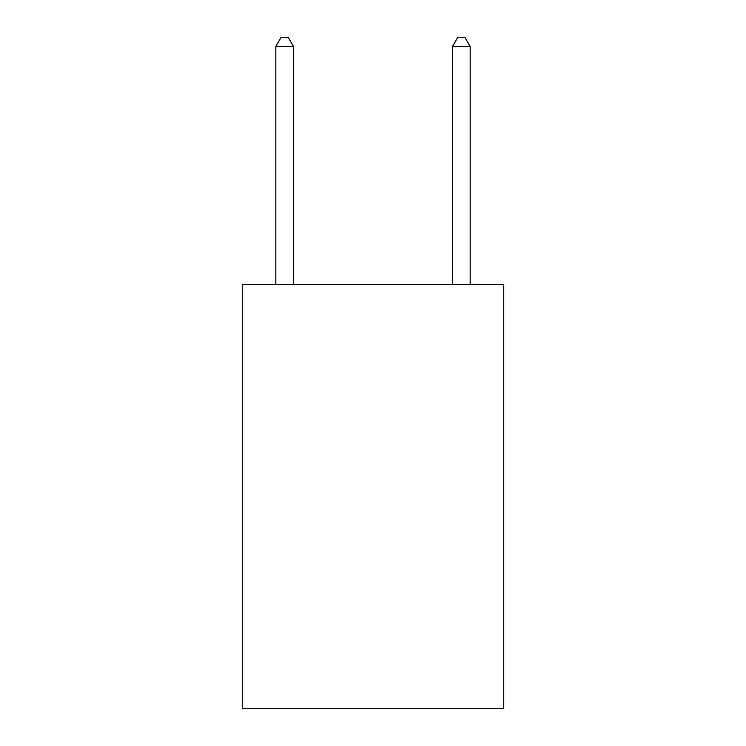 <?xml version="1.0" encoding="UTF-8"?>
<svg xmlns="http://www.w3.org/2000/svg" width="746" height="746" viewBox="0 0 746 746"><rect width="100%" height="100%" fill="white"/><g stroke="black" fill="none" stroke-linecap="round" stroke-linejoin="round"><path stroke-width="1.12" d="M503.746 284.655L503.746 708.7L242.254 708.7L242.254 284.655L503.746 284.655M293.495 284.655L293.495 46.485L275.824 46.485L275.824 284.655M275.824 46.485L281.121 37.3L288.189 37.3L293.495 46.485M470.176 284.655L470.176 46.485L452.505 46.485L452.505 284.655M452.505 46.485L457.811 37.3L464.879 37.3L470.176 46.485"/></g></svg>
